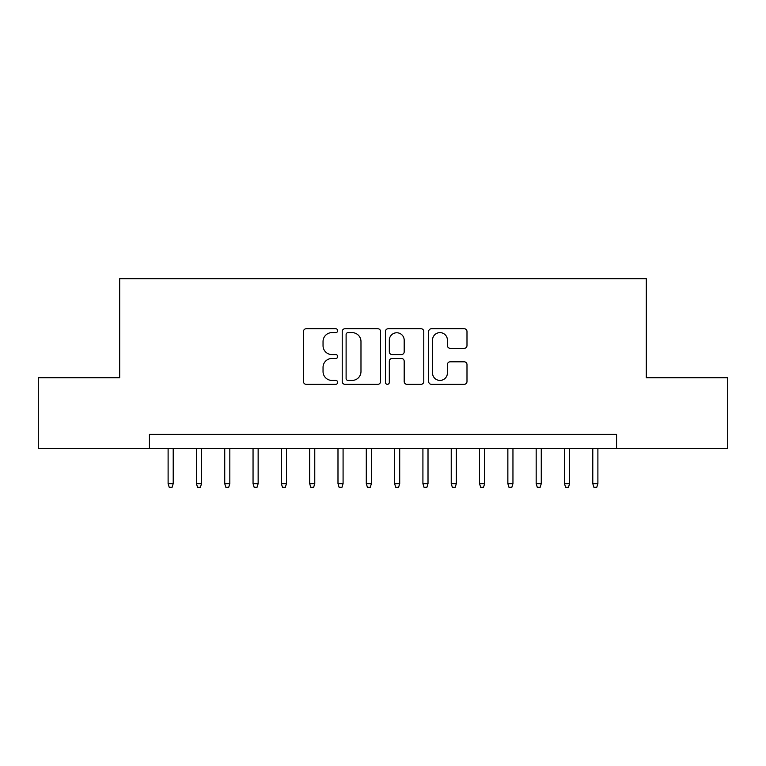 <?xml version="1.0" encoding="UTF-8"?>
<svg xmlns="http://www.w3.org/2000/svg" width="766" height="766" viewBox="0 0 766 766"><rect width="100%" height="100%" fill="white"/><g stroke="black" fill="none" stroke-linecap="round" stroke-linejoin="round"><path stroke-width="1.15" d="M337.701 330.682A1.944 1.944 0 0 0 335.757 328.738L306.228 328.738A2.777 2.777 0 0 0 303.451 331.515L303.451 381.535A2.777 2.777 0 0 0 306.228 384.321L335.757 384.321A1.944 1.944 0 0 0 337.701 382.378A1.944 1.944 0 0 0 335.757 380.424L331.937 380.424A8.895 8.895 0 0 1 323.041 371.539L323.041 367.364A8.895 8.895 0 0 1 331.937 358.469L335.757 358.469A1.944 1.944 0 0 0 337.701 356.525A1.944 1.944 0 0 0 335.757 354.581L331.937 354.581A8.895 8.895 0 0 1 323.041 345.686L323.041 341.521A8.895 8.895 0 0 1 331.937 332.626L335.757 332.626A1.944 1.944 0 0 0 337.701 330.682M464.215 348.329A2.777 2.777 0 0 0 466.992 345.552L466.992 331.515A2.777 2.777 0 0 0 464.215 328.738L431.421 328.738A2.777 2.777 0 0 0 428.644 331.515L428.644 381.535A2.777 2.777 0 0 0 431.421 384.321L464.215 384.321A2.777 2.777 0 0 0 466.992 381.535L466.992 364.587A2.777 2.777 0 0 0 464.215 361.811L450.178 361.811A2.777 2.777 0 0 0 447.401 364.587L447.401 372.994A7.43 7.43 0 0 1 439.971 380.424A7.43 7.43 0 0 1 432.531 372.994L432.531 340.066A7.43 7.43 0 0 1 439.971 332.626A7.43 7.43 0 0 1 447.401 340.066L447.401 345.552A2.777 2.777 0 0 0 450.178 348.329L464.215 348.329M149.427 448.541L38.3 448.541L38.3 377.762L119.697 377.762L119.697 278.671L646.303 278.671L646.303 377.762L727.7 377.762L727.7 448.541L616.573 448.541L616.573 434.389L149.427 434.389L149.427 448.541L616.573 448.541M380.568 331.515A2.777 2.777 0 0 0 377.791 328.738L344.997 328.738A2.777 2.777 0 0 0 342.22 331.515L342.22 381.535A2.777 2.777 0 0 0 344.997 384.321L377.791 384.321A2.777 2.777 0 0 0 380.568 381.535L380.568 331.515M388.209 328.738L421.003 328.738A2.777 2.777 0 0 1 423.78 331.515L423.78 381.535A2.777 2.777 0 0 1 421.003 384.321L406.966 384.321A2.777 2.777 0 0 1 404.189 381.535L404.189 361.255A2.777 2.777 0 0 0 401.413 358.469L392.106 358.469A2.777 2.777 0 0 0 389.32 361.255L389.32 382.378A1.944 1.944 0 0 1 387.376 384.321A1.944 1.944 0 0 1 385.432 382.378L385.432 331.515A2.777 2.777 0 0 1 388.209 328.738M348.051 332.626A1.944 1.944 0 0 0 346.108 334.57L346.108 378.481A1.944 1.944 0 0 0 348.051 380.424L352.082 380.424A8.895 8.895 0 0 0 360.978 371.539L360.978 341.521A8.895 8.895 0 0 0 352.082 332.626L348.051 332.626M404.189 340.2A7.43 7.43 0 0 0 396.759 332.77A7.43 7.43 0 0 0 389.32 340.2L389.32 351.805A2.777 2.777 0 0 0 392.106 354.581L401.413 354.581A2.777 2.777 0 0 0 404.189 351.805L404.189 340.2M173.212 483.652L172.072 487.329L169.248 487.329L168.108 483.652L173.212 483.652L173.212 448.541M168.108 483.652L168.108 448.541M201.515 483.652L200.386 487.329L197.551 487.329L196.422 483.652L201.515 483.652L201.515 448.541M196.422 483.652L196.422 448.541M229.829 483.652L228.699 487.329L225.865 487.329L224.735 483.652L229.829 483.652L229.829 448.541M224.735 483.652L224.735 448.541M258.142 483.652L257.012 487.329L254.178 487.329L253.048 483.652L258.142 483.652L258.142 448.541M253.048 483.652L253.048 448.541M286.455 483.652L285.325 487.329L282.491 487.329L281.361 483.652L286.455 483.652L286.455 448.541M281.361 483.652L281.361 448.541M314.769 483.652L313.639 487.329L310.805 487.329L309.675 483.652L314.769 483.652L314.769 448.541M309.675 483.652L309.675 448.541M343.082 483.652L341.952 487.329L339.118 487.329L337.988 483.652L343.082 483.652L343.082 448.541M337.988 483.652L337.988 448.541M371.395 483.652L370.256 487.329L367.431 487.329L366.292 483.652L371.395 483.652L371.395 448.541M366.292 483.652L366.292 448.541M399.708 483.652L398.569 487.329L395.744 487.329L394.605 483.652L399.708 483.652L399.708 448.541M394.605 483.652L394.605 448.541M428.012 483.652L426.882 487.329L424.048 487.329L422.918 483.652L428.012 483.652L428.012 448.541M422.918 483.652L422.918 448.541M456.325 483.652L455.195 487.329L452.361 487.329L451.231 483.652L456.325 483.652L456.325 448.541M451.231 483.652L451.231 448.541M484.639 483.652L483.509 487.329L480.675 487.329L479.545 483.652L484.639 483.652L484.639 448.541M479.545 483.652L479.545 448.541M512.952 483.652L511.822 487.329L508.988 487.329L507.858 483.652L512.952 483.652L512.952 448.541M507.858 483.652L507.858 448.541M541.265 483.652L540.135 487.329L537.301 487.329L536.171 483.652L541.265 483.652L541.265 448.541M536.171 483.652L536.171 448.541M569.578 483.652L568.449 487.329L565.614 487.329L564.485 483.652L569.578 483.652L569.578 448.541M564.485 483.652L564.485 448.541M597.892 483.652L596.752 487.329L593.928 487.329L592.788 483.652L597.892 483.652L597.892 448.541M592.788 483.652L592.788 448.541"/></g></svg>
